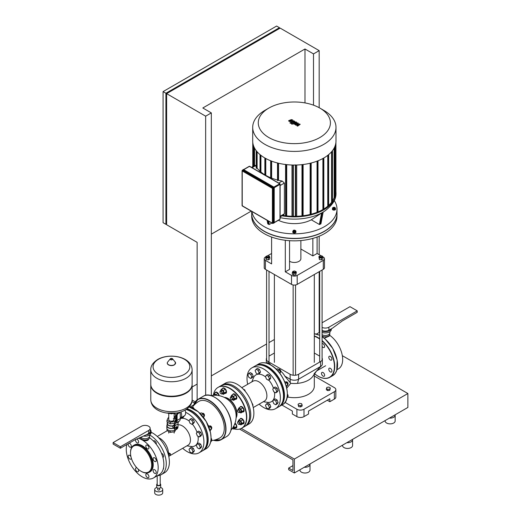 <?xml version="1.0" encoding="UTF-8"?>
<svg xmlns="http://www.w3.org/2000/svg" width="521" height="521" viewBox="0 0 521 521"><rect width="100%" height="100%" fill="white"/><g stroke="black" fill="none" stroke-linecap="round" stroke-linejoin="round"><path stroke-width="0.78" d="M329.298 335.394L329.298 336.078L324.231 338.233M322.089 334.729L322.089 334.729A4.513 2.605 180 0 0 328.477 334.729A4.513 2.605 180 0 0 329.773 333.153L330.053 331.564M322.089 336.045L322.089 336.045A4.513 2.605 180 0 0 327.012 336.605A4.513 2.605 180 0 0 329.8 334.202L329.8 333.023M319.679 329.409A6.018 3.478 180 0 1 319.262 328.139A6.018 3.478 180 0 1 319.679 326.862M319.679 330.718A6.018 3.478 180 0 1 319.262 329.448L319.262 328.139M322.089 322.773L349.975 306.667L357.211 310.848L357.211 312.326L342.31 320.929L332.522 328.139L328.901 330.223A5.119 2.957 180 0 1 322.089 330.444M328.901 330.223L328.901 327.195L357.211 310.848M328.901 327.195A5.119 2.957 180 0 1 322.089 327.416M331.141 328.933A6.018 3.478 180 0 1 322.089 331.082M331.304 328.836L331.304 329.448A6.018 3.478 180 0 1 328.197 332.489A6.018 3.478 180 0 1 322.089 332.391M319.679 332.528A20.573 11.879 -120 0 0 317.836 333.264L316.41 334.085M336.976 369.715L338.409 368.894A20.573 11.879 -120 0 0 341.809 353.29A20.573 11.879 -120 0 0 329.487 335.146M327.794 390.626L329.806 390.314L330.347 387.924L328.875 387.07L326.856 387.383L326.322 389.773L327.794 390.626L327.794 389.395L329.806 389.083L329.806 390.314M329.806 389.083L330.347 387.924M326.322 388.549L327.794 389.395M298.077 404.224L298.618 406.621L300.63 406.934L302.108 406.08L302.108 404.85L301.568 403.684L299.555 403.378L298.077 404.224L298.618 406.621M298.618 405.39L300.63 405.703L300.63 406.934M300.63 405.703L302.108 404.85M205.652 395.367L205.652 116.176L166.622 93.643L166.622 224.74L197.133 242.35L197.133 399.881M211.331 395.608L211.331 112.901L205.652 116.176M211.331 112.901L202.812 107.984L304.987 48.994L313.505 53.904L313.505 105.164M319.178 332.665L319.178 271.702M319.178 254.684L319.178 236.234M319.178 107.704L319.178 50.628L313.505 53.904M304.987 102.911L304.987 48.994M211.331 234.157L251.22 211.129M163.08 91.598L163.08 222.688L165.919 224.33L165.919 93.233L163.08 91.598L276.605 26.05L279.445 27.691L279.445 28.505M165.919 93.233L279.445 27.691M319.178 50.628L280.155 28.101L166.622 93.643M166.622 223.919L165.919 224.33M241.777 387.683L253.043 381.183A11.469 6.623 60 0 1 261.881 384.251A11.469 6.623 60 0 1 266.889 395.797A11.469 6.623 60 0 1 264.512 401.046L253.245 407.552M251.819 381.886L253.466 377.862A15.487 8.942 60 0 1 257.967 374.195M258.286 374.163A15.487 8.942 60 0 1 265.619 376.937M268.777 380.017A15.487 8.942 60 0 1 273.46 388.204M274.45 392.131A15.487 8.942 60 0 1 274.639 394.599A15.487 8.942 60 0 1 267.599 402.342L263.287 401.75M250.803 378.48L251.786 377.08L250.803 374.547L248.836 373.414L247.853 374.807L248.836 377.347L250.803 378.48L252.223 377.66L253.206 376.26L251.786 377.08M253.206 376.26L252.223 373.726L250.803 374.547M252.223 373.726L250.256 372.593L248.836 373.414M287.605 396.663L287.735 396.585A1.609 0.925 -120 0 0 288.067 395.849A1.609 0.925 -120 0 0 287.377 394.247M288.067 395.849L288.067 395.686A1.407 0.814 60 0 0 287.377 394.195M275.713 404.778L276.697 403.378L275.713 400.844L273.746 399.711L272.763 401.105L273.746 403.638L275.713 404.778L277.133 403.957L278.116 402.557L276.697 403.378M278.116 402.557L277.133 400.024L275.713 400.844M277.133 400.024L275.166 398.891L273.746 399.711M287.279 395.83L287.735 397.002L286.869 398.233M287.058 397.399L287.735 397.002M268.419 408.992L269.403 407.591L268.419 405.058L266.452 403.918L265.469 405.318L266.452 407.852L268.419 408.992L269.832 408.171L270.816 406.771L269.403 407.591M270.816 406.771L269.832 404.237L268.419 405.058M269.832 404.237L267.872 403.104L266.452 403.918M280.311 372.111L280.441 372.033A1.609 0.925 -120 0 0 280.773 371.297A1.609 0.925 -120 0 0 279.64 369.33A1.609 0.925 -120 0 0 278.833 369.252L278.572 369.409M280.773 371.297L280.773 371.134A1.407 0.814 60 0 0 279.777 369.415L279.64 369.33M268.419 380.226L269.403 378.826L268.419 376.292L266.452 375.159L265.469 376.553L266.452 379.086L268.419 380.226L269.832 379.405L270.816 378.005L269.403 378.826M270.816 378.005L269.832 375.472L268.419 376.292M269.832 375.472L267.872 374.338L266.452 375.159M276.41 369.409L277.491 368.783L279.458 369.917L280.441 372.45L279.816 373.336M277.797 370.874L279.458 369.917M279.543 372.971L280.441 372.45M259.126 404.153A23.582 13.618 -120 0 0 275.485 408.698A23.582 13.618 -120 0 0 273.844 378.858A23.582 13.618 -120 0 0 251.904 367.852A23.582 13.618 -120 0 0 247.657 384.29M275.485 408.698L278.605 406.894A23.582 13.618 -120 0 0 276.964 377.054A23.582 13.618 -120 0 0 255.023 366.048L251.904 367.852M270.366 364.778A1.609 0.925 -120 0 0 269.318 363.378A1.609 0.925 -120 0 0 268.517 363.3L268.25 363.45M269.39 363.424A1.407 0.814 60 0 1 269.461 363.456A1.407 0.814 60 0 1 270.406 364.804M266.544 363.189L267.175 362.824L269.233 364.199M258.097 374.267L259.08 372.867L258.097 370.333L256.13 369.2L255.147 370.6L256.13 373.134L258.097 374.267L259.517 373.446L260.5 372.046L259.08 372.867M260.5 372.046L259.517 369.513L258.097 370.333M259.517 369.513L257.55 368.38L256.13 369.2M287.605 384.745L287.735 384.674A1.609 0.925 -120 0 0 288.067 383.938A1.609 0.925 -120 0 0 286.934 381.971A1.609 0.925 -120 0 0 286.133 381.893L285.866 382.043M288.067 383.938L288.067 383.775A1.407 0.814 60 0 0 287.078 382.056L286.934 381.971M284.59 381.535L286.752 382.557L287.735 385.091L286.387 386.699M285.332 383.378L286.752 382.557M286.192 385.983L287.735 385.091M275.713 392.86L276.697 391.466L275.713 388.927L273.746 387.793L272.763 389.194L273.746 391.727L275.713 392.86L277.133 392.039L278.116 390.646L276.697 391.466M278.116 390.646L277.133 388.112L275.713 388.927M277.133 388.112L275.166 386.973L273.746 387.793M245.293 426.093A23.582 13.618 -120 0 0 245.873 425.794L248.999 423.99A23.582 13.618 -120 0 0 247.358 394.15A23.582 13.618 -120 0 0 225.417 383.143L222.291 384.947A23.582 13.618 -120 0 0 221.744 385.299M245.873 425.794A23.582 13.618 -120 0 0 244.238 395.953A23.582 13.618 -120 0 0 222.298 384.947M233.981 428.874A23.582 13.618 -120 0 0 241.62 428.249A23.582 13.618 -120 0 0 239.979 398.415A23.582 13.618 -120 0 0 218.038 387.403A23.582 13.618 -120 0 0 213.577 394.13M244.74 426.445C247.976 424.459 249.624 420.831 249.683 415.569C249.618 410.248 247.989 404.771 244.805 399.158C239.862 391.03 234.15 386.204 227.657 384.68L224.505 384.537L221.158 385.605L218.319 387.24A23.582 13.618 -120 0 1 230.113 388.412A23.582 13.618 -120 0 1 246.785 417.288A23.582 13.618 -120 0 1 241.9 428.086L244.74 426.445A23.582 13.618 -120 0 0 243.099 396.611A23.582 13.618 -120 0 0 221.158 385.605A23.582 13.618 60 0 1 232.952 386.771A23.582 13.618 60 0 1 249.624 415.654A23.582 13.618 60 0 1 244.74 426.445L241.62 428.249M171.259 413.843A2.696 1.556 0 0 0 171.643 413.843A2.696 1.556 180 0 1 171.259 413.843M174.887 413.472A2.136 1.231 60 0 1 175.141 416.318A2.136 1.231 60 0 0 175.577 415.341A2.136 1.231 60 0 0 174.887 413.472M180.286 418.174A6.324 3.647 -120 0 0 180.351 418.142L184.323 415.843A6.324 3.647 -120 0 0 185.632 412.951A6.324 3.647 -120 0 0 185.072 410.118M180.351 418.142A6.324 3.647 -120 0 0 181.66 415.244A6.324 3.647 -120 0 0 180.904 411.942M175.284 416.233A6.324 3.647 -120 0 0 176.385 417.275M174.19 428.64L172.731 427.122L173.089 425.716L174.288 424.745M167.137 424.947A4.617 2.664 0 0 0 166.837 425.891A4.617 2.664 0 0 0 173.539 428.269M166.837 425.891L166.837 428.184A4.617 2.664 0 0 0 166.994 428.874A4.617 2.664 0 0 0 170.256 430.763A4.617 2.664 0 0 0 174.717 430.072A4.617 2.664 0 0 0 175.362 429.604M173.356 418.565A2.696 1.556 180 0 1 174.151 419.666A2.696 1.556 180 0 1 172.484 421.105A2.696 1.556 180 0 1 169.54 420.766A2.696 1.556 180 0 1 168.752 419.666L168.752 413.615M173.747 420.486A2.696 1.556 0 0 0 173.356 420.2M172.138 423.586A4.012 2.318 0 0 0 172.835 423.482L170.256 423.879L168.368 422.785A4.012 2.318 0 0 0 168.882 423.085M167.436 422.251L167.436 423.599A4.012 2.318 0 0 0 173.089 425.716M177.765 427.897A0.599 0.345 -60 0 1 176.912 428.392A0.599 0.345 -60 0 1 177.765 427.897L177.765 427.734A0.801 0.462 120 0 0 177.602 427.37A0.801 0.462 120 0 0 176.984 427.585A0.801 0.462 120 0 0 176.632 428.392A0.801 0.462 120 0 0 176.795 428.757A0.801 0.462 120 0 0 177.199 428.718A0.801 0.462 120 0 0 177.277 428.666M176.73 428.705A0.801 0.462 -60 0 1 176.652 428.679A0.801 0.462 -60 0 1 176.489 428.308A0.801 0.462 -60 0 1 176.84 427.5A0.801 0.462 -60 0 1 177.459 427.285A0.801 0.462 -60 0 1 177.524 427.337M177.244 428.692L175.707 428.496L175.707 427.552L176.345 427.917L177.055 427.038L177.765 427.096L177.739 428.073M175.707 427.552L176.417 426.666L177.055 427.038M176.417 426.666L177.765 427.096M176.345 428.861L176.345 427.917M177.094 415.751A2.006 1.159 -60 0 1 178.508 413.296L177.804 412.886A2.006 1.159 120 0 0 176.385 415.341L177.094 415.751L177.094 420.395A6.018 3.478 60 0 1 176.157 422.928L175.753 423.28A6.018 3.478 -120 0 0 174.822 425.813L174.822 428.536A2.26 1.302 -60 0 0 175.29 429.571A2.26 1.302 -60 0 0 177.27 428.672M177.804 412.886L178.866 413.088L178.508 413.296M177.765 427.819A2.26 1.302 -60 0 0 178.013 426.692L178.013 423.97A6.018 3.478 60 0 1 178.944 421.437L179.354 421.085A6.018 3.478 -120 0 0 180.286 418.552L180.286 413.908A2.006 1.159 -60 0 0 179.869 412.99L179.159 412.58A2.006 1.159 120 0 0 178.944 412.502M178.866 413.088A2.006 1.159 -60 0 1 179.869 412.99M175.29 429.571L174.581 429.161A2.26 1.302 120 0 1 174.112 428.125L174.112 425.403A7.027 4.057 60 0 1 175.199 422.446L175.603 422.095A5.015 2.898 -120 0 0 176.385 419.985L176.385 415.341M175.219 422.101A4.012 2.318 0 0 0 175.408 421.697L174.932 422.713M168.368 422.785L166.994 421.99L166.994 420.356L168.185 417.783L168.752 417.692M174.6 423.208L172.835 423.482M174.151 417.959L175.909 418.975L175.408 421.697M170.256 423.879L170.256 422.238L166.994 420.356M175.909 418.975L174.717 421.548L170.256 422.238M174.717 423.013L174.717 421.548M167.436 422.681A4.318 2.494 0 0 0 167.137 423.599L167.137 425.891A4.318 2.494 0 0 0 173.317 428.138M167.137 423.599A4.318 2.494 0 0 0 173.317 425.846M166.994 428.874L166.994 430.515L170.256 432.397L174.717 431.707L175.662 429.675M170.256 430.763L170.256 432.397M174.717 430.072L174.717 431.707M157.257 392.958L156.834 392.71L157.257 392.958A20.072 11.586 0 0 0 185.639 392.958L186.069 392.71A20.671 11.937 0 0 0 192.119 384.27L192.119 369.806A20.671 11.937 180 0 1 186.069 378.246A20.671 11.937 180 0 1 156.834 378.246A20.671 11.937 180 0 1 150.777 369.806L150.777 384.27A20.671 11.937 0 0 0 156.834 392.71L156.834 392.71A20.671 11.937 0 0 0 186.069 392.71M150.784 384.518A20.671 11.937 0 0 0 150.777 384.758A20.671 11.937 0 0 0 156.834 393.199A20.671 11.937 0 0 0 179.361 395.791A20.671 11.937 0 0 0 192.119 384.758A20.671 11.937 0 0 0 192.119 384.518M184.447 374.299A18.378 10.609 180 0 1 158.456 374.299A18.378 10.609 180 0 1 158.456 359.295A18.378 10.609 180 0 1 184.447 359.295A18.378 10.609 180 0 1 184.447 374.299M157.192 475.836L157.192 484.615A1.504 0.866 0 0 0 158.124 485.416A1.504 0.866 0 0 0 159.765 485.233A1.504 0.866 0 0 0 160.201 484.615L160.201 475.126M157.192 483.846A2.006 1.159 0 0 0 156.691 484.615A2.006 1.159 0 0 0 157.928 485.689A2.006 1.159 0 0 0 160.116 485.435A2.006 1.159 0 0 0 160.702 484.615A2.006 1.159 0 0 0 160.201 483.846M156.691 484.615L156.691 487.076A2.006 1.159 0 0 0 157.928 488.144A2.006 1.159 0 0 0 160.116 487.89A2.006 1.159 0 0 0 160.702 487.076L160.702 484.615M157.694 488.079L157.694 489.532A1.003 0.58 0 0 0 158.312 490.066A1.003 0.58 0 0 0 159.406 489.942A1.003 0.58 0 0 0 159.7 489.532L159.7 488.079M156.821 487.48A4.012 2.318 0 0 0 155.857 487.89A4.012 2.318 0 0 0 154.685 489.532A4.012 2.318 0 0 0 157.16 491.674A4.012 2.318 0 0 0 161.536 491.173A4.012 2.318 0 0 0 162.715 489.532A4.012 2.318 0 0 0 160.579 487.48M154.685 489.532L154.685 492.807A4.012 2.318 0 0 0 157.16 494.95A4.012 2.318 0 0 0 161.536 494.449A4.012 2.318 0 0 0 162.715 492.807L162.715 489.532M168.784 456.468L169.247 455.751M169.006 455.888L169.006 456.435M167.801 452.84L169.247 453.101L169.006 453.615L168.081 453.739M169.006 453.615L169.006 454.188L169.247 453.101L170.406 453.765L168.413 454.918M169.006 454.188L168.25 454.305M168.589 452.716L168.42 452.625A12.27 7.086 -120 0 0 158.521 437.647M168.7 456.064L170.406 455.08L170.406 453.765M204.011 416.162L204.141 416.084A1.609 0.925 -120 0 0 204.473 415.348A1.609 0.925 -120 0 0 203.34 413.381A1.609 0.925 -120 0 0 202.539 413.303L202.272 413.459M204.473 415.348L204.473 415.185A1.407 0.814 60 0 0 203.483 413.466L203.34 413.381M200.11 413.459L201.191 412.834L203.157 413.967L204.141 416.5L203.522 417.386M201.503 414.924L203.157 413.967M203.242 417.021L204.141 416.5M191.975 424.355L192.959 422.961L191.975 420.421L190.009 419.288L189.025 420.688L190.009 423.221L191.975 424.355L193.395 423.534L194.379 422.14L192.959 422.961M194.379 422.14L193.395 419.607L191.975 420.421M193.395 419.607L191.428 418.467L190.009 419.288M194.066 408.829A1.609 0.925 -120 0 0 193.024 407.429A1.609 0.925 -120 0 0 192.216 407.344L191.956 407.5M193.096 407.474A1.407 0.814 60 0 1 193.161 407.507A1.407 0.814 60 0 1 194.112 408.855M190.243 407.24L190.875 406.875L192.933 408.249M182.643 417.002L184.063 416.181L183.079 417.582L181.66 418.402L182.584 416.852M180.78 417.894L181.66 418.402M176.183 421.215L175.466 421.977M176.332 420.642L175.733 420.988M176.385 419.405L175.779 417.862L174.88 418.383M175.779 417.862L174.151 416.917M191.975 453.12L192.959 451.72L191.975 449.187L190.009 448.053L189.025 449.454L190.009 451.987L191.975 453.12L193.395 452.3L194.379 450.906L192.959 451.72M194.379 450.906L193.395 448.366L191.975 449.187M193.395 448.366L191.428 447.233L190.009 448.053M211.305 440.714L211.441 440.636A1.609 0.925 -120 0 0 211.773 439.9A1.609 0.925 -120 0 0 211.077 438.291M211.773 439.9L211.773 439.737A1.407 0.814 60 0 0 211.077 438.246M210.985 439.88L211.441 441.053L210.575 442.283M210.758 441.443L211.441 441.053M199.276 448.907L200.259 447.513L199.276 444.973L197.309 443.84L196.326 445.24L197.309 447.773L199.276 448.907L200.689 448.086L201.673 446.692L200.259 447.513M201.673 446.692L200.689 444.159L199.276 444.973M200.689 444.159L198.729 443.019L197.309 443.84M211.305 428.796L211.441 428.724A1.609 0.925 -120 0 0 211.773 427.988A1.609 0.925 -120 0 0 210.634 426.022A1.609 0.925 -120 0 0 209.833 425.944L209.572 426.093M211.773 427.988L211.773 427.826A1.407 0.814 60 0 0 210.777 426.1L210.634 426.022M208.289 425.585L210.458 426.608L211.441 429.141L210.093 430.75M209.032 427.428L210.458 426.608M209.891 430.033L211.441 429.141M199.276 436.995L200.259 435.595L199.276 433.062L197.309 431.929L196.326 433.322L197.309 435.856L199.276 436.995L200.689 436.175L201.673 434.774L200.259 435.595M201.673 434.774L200.689 432.241L199.276 433.062M200.689 432.241L198.729 431.108L197.309 431.929M232.679 394.651A3.009 1.739 60 0 1 233.2 393.98A3.009 1.739 60 0 1 235.518 394.788A3.009 1.739 60 0 1 236.834 397.816A3.009 1.739 60 0 1 236.208 399.197A3.009 1.739 60 0 1 235.368 399.307M231.363 399.737A1.609 0.925 -120 0 0 231.441 399.783A1.609 0.925 -120 0 0 232.242 399.861A1.609 0.925 -120 0 0 232.574 399.125A1.609 0.925 -120 0 0 231.871 397.51A1.609 0.925 -120 0 0 230.634 397.08A1.609 0.925 -120 0 0 230.302 397.816L230.302 397.979A1.407 0.814 60 0 1 231.298 397.406A1.407 0.814 60 0 1 232.288 399.125A1.407 0.814 60 0 1 231.298 399.698A1.407 0.814 60 0 1 230.302 397.979M232.242 399.861L233.408 399.19A1.609 0.925 -120 0 0 233.74 398.454A1.609 0.925 -120 0 0 233.037 396.839A1.609 0.925 -120 0 0 231.799 396.409L230.634 397.08M230.77 397.002L231.617 395.263L233.584 396.403L234.567 398.936L233.584 400.336L232.503 399.711M233.584 396.403L235.687 395.192L233.721 394.052L231.617 395.263M235.687 395.192L236.671 397.725L234.567 398.936M236.671 397.725L235.687 399.119L233.584 400.336M245.365 391.486L244.766 389.942L243.157 389.011M244.29 390.222L244.766 389.942M222.363 388.699A3.009 1.739 60 0 1 222.877 388.021A3.009 1.739 60 0 1 225.196 388.829A3.009 1.739 60 0 1 226.511 391.857A3.009 1.739 60 0 1 225.886 393.238A3.009 1.739 60 0 1 225.046 393.348M221.047 393.778A1.609 0.925 -120 0 0 221.119 393.824A1.609 0.925 -120 0 0 221.92 393.902A1.609 0.925 -120 0 0 222.259 393.173A1.609 0.925 -120 0 0 221.555 391.551A1.609 0.925 -120 0 0 220.318 391.121A1.609 0.925 -120 0 0 219.986 391.857L219.986 392.02A1.407 0.814 60 0 1 220.976 391.447A1.407 0.814 60 0 1 221.972 393.173A1.407 0.814 60 0 1 220.976 393.746A1.407 0.814 60 0 1 219.986 392.02M221.92 393.902L223.086 393.231A1.609 0.925 -120 0 0 223.418 392.495A1.609 0.925 -120 0 0 222.721 390.88A1.609 0.925 -120 0 0 221.484 390.45L220.318 391.121M220.448 391.05L221.301 389.311L223.268 390.444L224.251 392.977L223.268 394.377L222.187 393.752M223.268 390.444L225.365 389.233L223.398 388.093L221.301 389.311M225.365 389.233L226.348 391.766L224.251 392.977M226.348 391.766L225.365 393.166L223.268 394.377M213.63 395.322A1.609 0.925 -120 0 0 213.024 395.335A1.609 0.925 -120 0 0 212.952 395.38M215.583 395.283A1.609 0.925 -120 0 0 214.183 394.664L213.024 395.335M213.154 395.263L214.007 393.524L215.974 394.657L216.222 395.309M215.974 394.657L218.071 393.446L216.104 392.306L214.007 393.524M218.071 393.446L218.918 395.628M215.062 392.906A3.009 1.739 60 0 1 215.583 392.235A3.009 1.739 60 0 1 217.752 392.886A3.009 1.739 60 0 1 219.191 395.68M235.03 423.111A3.009 1.739 60 0 1 236.834 426.582A3.009 1.739 60 0 1 236.208 427.956A3.009 1.739 60 0 1 235.368 428.073M232.171 428.659A1.609 0.925 -120 0 0 232.242 428.627A1.609 0.925 -120 0 0 232.555 428.106M232.242 428.627L233.408 427.956A1.609 0.925 -120 0 0 233.74 427.22A1.609 0.925 -120 0 0 233.571 426.438M234.893 423.495L235.687 423.951L234.424 424.68M233.864 425.878L234.567 427.702L233.584 429.096L232.503 428.477M235.687 423.951L236.671 426.484L234.567 427.702M236.671 426.484L235.687 427.884L233.584 429.096M239.979 419.203A3.009 1.739 60 0 1 240.494 418.532A3.009 1.739 60 0 1 242.812 419.34A3.009 1.739 60 0 1 244.128 422.368A3.009 1.739 60 0 1 243.502 423.749A3.009 1.739 60 0 1 242.662 423.86M238.664 424.289A1.609 0.925 -120 0 0 238.735 424.335A1.609 0.925 -120 0 0 239.536 424.413A1.609 0.925 -120 0 0 239.868 423.677A1.609 0.925 -120 0 0 239.172 422.062A1.609 0.925 -120 0 0 237.934 421.632A1.609 0.925 -120 0 0 237.602 422.368L237.602 422.531A1.407 0.814 60 0 1 238.592 421.958A1.407 0.814 60 0 1 239.588 423.677A1.407 0.814 60 0 1 238.592 424.25A1.407 0.814 60 0 1 237.602 422.531M239.536 424.413L240.702 423.742A1.609 0.925 -120 0 0 241.034 423.006A1.609 0.925 -120 0 0 240.331 421.391A1.609 0.925 -120 0 0 239.093 420.961L237.934 421.632M238.064 421.554L238.918 419.815L240.884 420.955L241.868 423.488L240.884 424.889L239.803 424.263M240.884 420.955L242.981 419.744L241.015 418.604L238.918 419.815M242.981 419.744L243.965 422.277L241.868 423.488M243.965 422.277L242.981 423.671L240.884 424.889M239.979 407.292A3.009 1.739 60 0 1 240.494 406.614A3.009 1.739 60 0 1 242.812 407.422A3.009 1.739 60 0 1 244.128 410.457A3.009 1.739 60 0 1 243.502 411.831A3.009 1.739 60 0 1 242.662 411.942M238.664 412.378A1.609 0.925 -120 0 0 238.735 412.417A1.609 0.925 -120 0 0 239.536 412.502A1.609 0.925 -120 0 0 239.868 411.766A1.609 0.925 -120 0 0 239.172 410.151A1.609 0.925 -120 0 0 237.934 409.721A1.609 0.925 -120 0 0 237.602 410.457L237.602 410.62A1.407 0.814 60 0 1 238.592 410.047A1.407 0.814 60 0 1 239.588 411.766A1.407 0.814 60 0 1 238.592 412.339A1.407 0.814 60 0 1 237.602 410.62M239.536 412.502L240.702 411.831A1.609 0.925 -120 0 0 241.034 411.095A1.609 0.925 -120 0 0 240.331 409.48A1.609 0.925 -120 0 0 239.093 409.044L237.934 409.721M238.064 409.643L238.918 407.904L240.884 409.037L241.868 411.57L240.884 412.971L239.803 412.345M240.884 409.037L242.981 407.826L241.015 406.693L238.918 407.904M242.981 407.826L243.965 410.359L241.868 411.57M243.965 410.359L242.981 411.759L240.884 412.971M252.744 405.546L253.05 405.117L251.682 402.362M252.678 405.325L253.05 405.117M180.286 418.63A15.487 8.942 60 0 1 181.529 418.324M181.842 418.291A15.487 8.942 60 0 1 189.175 421.072M192.34 424.146A15.487 8.942 60 0 1 197.023 432.332M198.013 436.266A15.487 8.942 60 0 1 198.201 438.728A15.487 8.942 60 0 1 191.161 446.471L186.85 445.885M178.013 424.823A11.469 6.623 60 0 1 186.257 429.311A11.469 6.623 60 0 1 190.445 439.926A11.469 6.623 60 0 1 188.074 445.175L169.162 456.096M182.689 448.288A23.582 13.618 -120 0 0 199.042 452.827A23.582 13.618 -120 0 0 197.407 422.993A23.582 13.618 -120 0 0 185.6 412.293M199.042 452.827L202.168 451.023A23.582 13.618 -120 0 0 200.526 421.189A23.582 13.618 -120 0 0 186.069 409.519M149.787 435.009A23.582 13.618 60 0 1 165.04 455.797A23.582 13.618 60 0 1 161.386 474.572A23.582 13.618 60 0 1 159.745 475.282A23.582 13.618 60 0 1 157.485 475.666M153.428 441.033A2.208 1.276 60 0 1 153.649 440.831A2.208 1.276 60 0 1 153.806 440.766A2.208 1.276 60 0 1 155.681 441.828A2.208 1.276 60 0 1 156.222 444.211M161.517 453.381A2.208 1.276 60 0 1 162.252 453.713A2.208 1.276 60 0 1 163.529 455.654A2.208 1.276 60 0 1 163.158 457.295A2.208 1.276 60 0 1 162.871 457.392M163.561 467.715A2.208 1.276 60 0 1 163.21 469.174M151.077 432.235A23.582 13.618 60 0 1 167.788 452.814A23.582 13.618 60 0 1 164.506 472.768L161.386 474.572M130.511 452.469L130.511 452.957L130.511 452.469A15.552 8.981 60 0 1 133.728 445.351L134.438 444.941A15.552 8.981 60 0 1 146.427 449.109A15.552 8.981 60 0 1 153.213 464.758A15.552 8.981 60 0 1 149.996 471.876L149.286 472.287A15.552 8.981 60 0 1 141.51 471.518L141.08 471.271A14.953 8.636 60 0 1 130.511 452.957A14.953 8.636 60 0 1 141.08 446.855A14.953 8.636 60 0 1 151.657 465.168A14.953 8.636 60 0 1 141.08 471.271M133.728 445.351A15.552 8.981 60 0 1 145.717 449.512A15.552 8.981 60 0 1 152.503 465.168A15.552 8.981 60 0 1 149.286 472.287M149.065 438.636L147.892 440.265L145.828 440.812L142.819 440.271L141.054 438.643M149.573 436.123A4.513 2.605 180 0 1 149.547 436.383A4.513 2.605 180 0 1 148.251 437.966A4.513 2.605 180 0 1 141.862 437.966A4.513 2.605 180 0 1 140.983 437.249M149.573 436.253L149.573 437.432A4.513 2.605 180 0 1 146.785 439.841A4.513 2.605 180 0 1 141.862 439.275A4.513 2.605 180 0 1 140.54 437.438M150.172 429.538A6.018 3.478 180 0 1 151.077 431.368A6.018 3.478 180 0 1 146.434 434.755L135.265 439.646L120.364 448.249L120.364 446.777L148.674 430.431A5.119 2.957 180 0 0 150.172 428.34A5.119 2.957 180 0 0 147.013 425.611A5.119 2.957 180 0 0 141.438 426.25L113.122 442.596L113.122 444.068L120.364 448.249M151.077 431.368L151.077 432.684A6.018 3.478 180 0 1 143.789 436.077M148.934 447.904A2.208 1.276 60 0 1 148.478 448.92A2.208 1.276 60 0 1 146.779 448.327A2.208 1.276 60 0 1 145.815 446.106A2.208 1.276 60 0 1 146.271 445.09A2.208 1.276 60 0 1 147.971 445.683A2.208 1.276 60 0 1 148.934 447.904M155.779 461.554L155.779 461.554A2.208 1.276 60 0 1 153.571 460.277A2.208 1.276 60 0 1 153.571 457.731L153.571 457.731A2.208 1.276 60 0 1 155.779 459.008A2.208 1.276 60 0 1 155.779 461.554M154.672 473.361A2.208 1.276 60 0 1 153.233 471.414A2.208 1.276 60 0 1 153.571 469.642A2.208 1.276 60 0 1 154.672 469.753A2.208 1.276 60 0 1 156.111 471.7A2.208 1.276 60 0 1 155.779 473.472A2.208 1.276 60 0 1 154.672 473.361M146.271 476.409A2.208 1.276 60 0 1 146.271 473.856A2.208 1.276 60 0 1 148.478 475.132A2.208 1.276 60 0 1 148.478 477.679A2.208 1.276 60 0 1 146.271 476.409M138.072 469.03A2.208 1.276 60 0 1 138.619 470.71A2.208 1.276 60 0 1 138.163 471.726A2.208 1.276 60 0 1 136.463 471.134A2.208 1.276 60 0 1 135.499 468.913A2.208 1.276 60 0 1 135.955 467.904A2.208 1.276 60 0 1 137.016 467.988M131.325 458.122A2.208 1.276 60 0 1 130.862 459.086A2.208 1.276 60 0 1 128.654 457.809A2.208 1.276 60 0 1 128.654 455.263L128.654 455.263A2.208 1.276 60 0 1 130.947 456.683M129.026 443.247A2.208 1.276 60 0 1 129.762 443.456A2.208 1.276 60 0 1 131.201 445.403A2.208 1.276 60 0 1 130.862 447.174A2.208 1.276 60 0 1 129.762 447.064A2.208 1.276 60 0 1 128.381 443.618M136.639 439.073A2.208 1.276 60 0 1 138.163 440.408A2.208 1.276 60 0 1 138.163 442.961A2.208 1.276 60 0 1 135.955 441.684A2.208 1.276 60 0 1 135.629 439.49M150.172 428.34L150.172 431.368A5.119 2.957 180 0 1 148.674 433.459L146.434 434.755M120.364 446.777L113.122 442.596M149.54 437.744A22.579 13.038 60 0 1 162.936 457.653A22.579 13.038 60 0 1 159.185 474.683L153.506 477.959A22.579 13.038 60 0 1 134.125 469.629A22.579 13.038 60 0 1 126.864 444.498M138.443 438.317A22.579 13.038 60 0 1 142.213 439.971A22.579 13.038 60 0 1 156.964 459.867A22.579 13.038 60 0 1 153.506 477.959M192.288 407.311A21.074 21.074 0 0 1 198.853 401.378A21.074 12.165 60 0 1 215.095 407.018A21.074 12.165 60 0 1 224.29 428.229A21.074 12.165 60 0 1 219.927 437.874A21.074 21.074 0 0 1 211.506 440.59M273.518 222.929L273.877 222.727L273.877 187.905L273.518 187.286L243.366 169.879L243.007 170.08M330.36 368.321A2.208 1.276 60 0 1 331.799 370.268A2.208 1.276 60 0 1 331.46 372.04A2.208 1.276 60 0 1 330.36 371.929A2.208 1.276 60 0 1 328.914 369.982A2.208 1.276 60 0 1 329.252 368.21A2.208 1.276 60 0 1 330.36 368.321M329.252 356.299L329.252 356.299A2.208 1.276 60 0 1 331.46 357.575A2.208 1.276 60 0 1 331.46 360.122L331.46 360.122A2.208 1.276 60 0 1 329.252 358.845A2.208 1.276 60 0 1 329.252 356.299M322.089 343.6A2.208 1.276 60 0 1 323.736 344.342A2.208 1.276 60 0 1 324.622 346.472A2.208 1.276 60 0 1 324.166 347.487A2.208 1.276 60 0 1 322.089 346.419M324.166 373.7A2.208 1.276 60 0 1 324.166 376.247A2.208 1.276 60 0 1 321.958 374.977A2.208 1.276 60 0 1 321.958 372.424A2.208 1.276 60 0 1 324.166 373.7M289.761 120.774L291.421 120.931L291.916 120.26L290.425 120.351L289.943 121.028M293.147 120.638L292.685 119.96L291.369 119.609L288.699 120.644L289.175 121.328L290.484 121.673L293.16 120.872M288.699 120.644L288.693 121.067M290.601 123.327L294.313 121.888L294.456 121.022L293.323 121.067L293.544 121.491L289.884 122.917L290.601 123.327M294.801 121.764L294.456 121.022M292.613 123.555L291.747 123.555L291.747 124.063L292.613 124.063L292.613 123.555L292.613 124.063M291.747 123.555L291.747 124.063M299.555 123.965L296.801 124.454L298.351 123.269L297.725 122.91L294.424 123.62L294.254 123.223L296.657 122.285L295.941 121.875L293.486 122.832L293.349 123.698L294.3 124.245L296.794 123.64L295.264 124.806L295.824 125.125L298.526 124.636L296.872 125.73L297.608 126.16L300.181 124.324L299.555 123.965M292.997 123.62L293.349 123.698M334.261 200.539A42.65 24.624 180 0 1 336.996 209.208A42.65 24.624 180 0 1 324.505 226.622A42.65 24.624 180 0 1 279.888 232.373A42.65 24.624 180 0 1 251.884 211.506M336.996 209.208L336.996 213.76A42.65 24.624 180 0 1 324.505 231.168A42.65 24.624 180 0 1 278.025 236.508A42.65 24.624 180 0 1 251.702 213.76L251.702 211.402M282.056 215.811A41.641 24.044 0 0 0 323.795 209.839A41.641 24.044 0 0 0 335.993 192.842A41.641 24.044 0 0 0 335.921 191.454M320.858 223.711L319.38 224.486L311.291 219.81A24.988 14.425 180 0 1 278.37 220.298M311.291 219.81L321.574 213.024L319.38 224.486M321.496 213.109L322.265 212.607M319.953 224.486L322.225 212.627L323.176 212.086L320.806 223.997M295.798 231.441A1.609 0.925 180 0 1 295.954 231.832A1.609 0.925 180 0 1 294.958 232.692A1.609 0.925 180 0 1 293.212 232.49A1.609 0.925 180 0 1 292.743 231.832A1.609 0.925 180 0 1 292.893 231.441M295.935 231.962A1.609 0.925 180 0 1 295.954 232.092A1.609 0.925 180 0 1 294.958 232.952A1.609 0.925 180 0 1 293.212 232.75A1.609 0.925 180 0 1 292.743 232.092A1.609 0.925 180 0 1 292.756 231.962M293.857 230.269A0.801 0.462 0 0 0 293.779 230.308A0.801 0.462 0 0 0 293.544 230.634A0.801 0.462 0 0 0 293.779 230.966A0.801 0.462 0 0 0 294.652 231.064A0.801 0.462 0 0 0 295.147 230.634A0.801 0.462 0 0 0 294.912 230.308L294.769 230.223A0.599 0.345 180 0 1 293.922 230.718A0.599 0.345 180 0 1 294.769 230.223L294.912 230.308M295.094 230.803A0.801 0.462 180 0 1 295.147 230.966A0.801 0.462 180 0 1 294.652 231.389A0.801 0.462 180 0 1 293.779 231.291A0.801 0.462 180 0 1 293.544 230.966A0.801 0.462 180 0 1 293.597 230.803M335.439 208.556A1.609 0.925 180 0 1 335.589 208.947A1.609 0.925 180 0 1 335.12 209.605A1.609 0.925 180 0 1 333.368 209.807A1.609 0.925 180 0 1 332.378 208.947A1.609 0.925 180 0 1 332.528 208.556M335.57 209.077A1.609 0.925 180 0 1 335.589 209.208A1.609 0.925 180 0 1 335.12 209.865A1.609 0.925 180 0 1 333.368 210.067A1.609 0.925 180 0 1 332.378 209.208A1.609 0.925 180 0 1 332.391 209.077M333.414 207.423L333.414 207.423A0.801 0.462 0 0 0 333.18 207.749A0.801 0.462 0 0 0 333.674 208.179A0.801 0.462 0 0 0 334.554 208.081A0.801 0.462 0 0 0 334.788 207.749A0.801 0.462 0 0 0 334.554 207.423A0.801 0.462 0 0 0 334.469 207.384M334.736 207.918A0.801 0.462 180 0 1 334.788 208.081A0.801 0.462 180 0 1 334.554 208.407A0.801 0.462 180 0 1 333.674 208.511A0.801 0.462 180 0 1 333.18 208.081A0.801 0.462 180 0 1 333.232 207.918M334.41 207.833A0.599 0.345 180 0 1 333.557 207.345L333.557 207.345A0.599 0.345 180 0 1 334.41 207.833M264.902 110.361L268.836 108.081L264.896 110.361A41.641 24.044 0 0 0 264.896 110.361A41.641 24.044 0 0 0 252.705 127.358A41.641 24.044 0 0 0 278.409 149.573A41.641 24.044 0 0 0 323.795 144.363A41.641 24.044 0 0 0 335.993 127.358A41.641 24.044 0 0 0 323.795 110.361L319.855 108.088A36.073 20.827 180 0 1 319.855 137.537A36.073 20.827 180 0 1 268.836 137.537A36.073 20.827 180 0 1 268.836 108.088A36.073 20.827 180 0 1 319.855 108.088M335.993 127.358L335.993 141.002A41.641 24.044 180 0 1 323.795 158A41.641 24.044 180 0 1 278.409 163.216A41.641 24.044 180 0 1 252.705 141.002L252.705 127.358M336.996 213.838A42.65 24.624 180 0 1 336.996 213.923L336.996 216.215A42.65 24.624 180 0 1 324.505 233.623A42.65 24.624 180 0 1 278.025 238.963A42.65 24.624 180 0 1 251.702 216.215L251.702 213.923A42.65 24.624 180 0 1 251.702 213.838M336.996 213.923A42.65 24.624 180 0 1 324.505 231.331A42.65 24.624 180 0 1 278.025 236.671A42.65 24.624 180 0 1 251.702 213.923M251.506 167.365L255.114 165.281L255.57 165.698A40.638 23.465 0 0 0 256.221 166.805M277.582 163.008L277.511 180.54L278.546 180.292A40.638 23.465 0 0 0 282.18 181.061L284.388 183.06L284.388 213.786L283.73 214.847L280.122 216.925M270.744 160.813L270.673 178.345L271.636 178.136A40.638 23.465 0 0 0 277.511 180.032M265.58 175.486L265.788 175.369A40.638 23.465 0 0 0 270.673 177.746M260.103 154.685L260.031 172.197L260.93 172.028A40.638 23.465 0 0 0 264.863 174.822M256.299 150.771L256.221 168.25L257.113 168.081A40.638 23.465 0 0 0 260.031 171.24M278.546 180.292L278.546 163.249M271.636 178.136L271.636 161.158M265.788 175.369L265.788 158.501M254.548 165.613L254.548 148.075M260.93 172.028L260.93 155.349M257.113 168.081L257.113 151.774M334.143 148.075L334.143 197.589A40.638 23.465 180 0 1 332.47 200.969M331.577 151.774L331.577 202.252A40.638 23.465 180 0 1 328.666 205.411M327.761 155.349L327.761 206.192A40.638 23.465 180 0 1 323.828 208.986M322.903 158.501L322.903 209.533A40.638 23.465 180 0 1 318.018 211.91M317.055 161.158L317.055 212.301A40.638 23.465 180 0 1 311.18 214.196M310.145 163.249L310.145 214.457A40.638 23.465 180 0 1 303.124 215.753M301.978 164.636L301.978 215.883A40.638 23.465 180 0 1 296.703 216.267L296.703 165.007M295.342 216.3A40.638 23.465 180 0 1 293.349 216.3M291.988 165.007L291.988 216.267A40.638 23.465 180 0 1 286.713 215.883L286.713 164.636M285.573 215.753A40.638 23.465 180 0 1 282.864 215.349M296.703 216.267L295.342 216.697L295.42 165.033M286.713 215.883L285.573 216.195L285.645 164.512M323.756 158.019L323.828 209.716L322.903 209.533M317.947 160.813L318.018 212.509L317.055 212.301M311.109 163.008L311.18 214.704L310.145 214.457M303.046 164.512L303.124 216.195L301.978 215.883M335.921 192.119L335.921 142.383L335.921 193.565L335.049 194.125M334.977 146.271L335.049 197.759L334.143 197.589M332.391 150.771L332.47 202.415L331.577 202.252M328.588 154.685L328.666 206.362L327.761 206.192M293.271 165.033L293.349 216.697L291.988 216.267M334.462 207.378L335.049 207.462L335.439 209.175L334.371 209.787L334.371 208.921L332.919 208.693L332.528 207.853L333.759 207.267M334.371 209.787L332.919 209.566L332.919 208.693M332.919 209.566L332.528 207.853M335.439 208.302L334.371 208.921M294.567 230.152L295.798 230.738L295.798 231.604L295.414 232.444L293.955 232.672L292.893 232.06L293.284 230.347L293.864 230.256M295.798 230.738L295.414 231.578L293.955 231.806L292.893 231.187M295.414 232.444L295.414 231.578M293.955 232.672L293.955 231.806M271.832 223.027L269.311 224.486L267.833 223.711M300.871 240.546L300.871 258.696A6.526 3.764 180 0 1 298.956 261.36A6.526 3.764 180 0 1 289.546 261.249M320.929 255.694L317.1 253.48L317.1 237.042M322.636 256.677L323.294 257.061A4.012 2.318 180 0 1 324.472 258.696A4.012 2.318 180 0 1 323.294 260.337L297.185 275.414A4.012 2.318 180 0 1 291.506 275.414L285.306 271.832L285.306 240.279M317.1 253.48L312.861 255.928L312.861 238.397M289.546 240.682L289.546 269.39L285.306 271.832M291.506 275.414L291.506 284.401L265.397 269.324L265.397 260.337L271.597 263.913L271.597 237.042M323.294 260.337L323.294 269.324A4.012 2.318 0 0 0 324.472 267.683L324.472 258.696M312.861 255.928L300.871 249.005M265.397 260.337A4.012 2.318 180 0 1 264.219 258.696A4.012 2.318 180 0 1 265.397 257.061L265.795 256.827M267.761 255.694L271.597 253.48M264.219 258.696L264.219 267.683A4.012 2.318 0 0 0 265.397 269.324M291.506 284.401A4.012 2.318 0 0 0 297.185 284.401L297.185 275.414M323.294 269.324L297.185 284.401M267.032 255.902A1.205 0.697 0 0 0 266.954 255.948A1.205 0.697 0 0 0 266.602 256.436A1.205 0.697 0 0 0 266.954 256.931A1.205 0.697 0 0 0 268.269 257.081A1.205 0.697 0 0 0 269.012 256.436A1.205 0.697 0 0 0 268.66 255.948L268.517 255.863A1.003 0.58 180 0 1 268.517 256.684A1.003 0.58 180 0 1 267.097 256.684A1.003 0.58 180 0 1 267.097 255.863A1.003 0.58 180 0 1 268.517 255.863L268.66 255.948M269.012 256.436L269.012 256.931A1.205 0.697 180 0 1 268.269 257.569A1.205 0.697 180 0 1 266.954 257.42A1.205 0.697 180 0 1 266.602 256.931L266.602 256.436M268.732 255.993L269.285 256.078L269.826 257.237L269.826 259.009L268.348 259.862L266.335 259.549L265.795 258.383L265.795 256.619L267.306 255.772M269.826 257.237L268.348 258.09L266.335 257.778L265.795 256.619M268.348 259.862L268.348 258.09M266.335 259.549L266.335 257.778M320.109 255.902A1.205 0.697 0 0 0 320.031 255.948A1.205 0.697 0 0 0 319.679 256.436A1.205 0.697 0 0 0 320.031 256.931A1.205 0.697 0 0 0 321.346 257.081A1.205 0.697 0 0 0 322.089 256.436A1.205 0.697 0 0 0 321.737 255.948L321.594 255.863A1.003 0.58 180 0 1 321.594 256.684A1.003 0.58 180 0 1 320.174 256.684A1.003 0.58 180 0 1 320.174 255.863A1.003 0.58 180 0 1 321.594 255.863L321.737 255.948M322.089 256.436L322.089 256.931A1.205 0.697 180 0 1 321.346 257.569A1.205 0.697 180 0 1 320.031 257.42A1.205 0.697 180 0 1 319.679 256.931L319.679 256.436M321.809 255.993L322.356 256.078L322.896 257.237L322.896 259.009L321.424 259.862L319.406 259.549L318.872 256.619L320.382 255.772M321.424 259.862L321.424 258.09L319.406 257.778L318.872 256.619M319.406 259.549L319.406 257.778M322.896 257.237L321.424 258.09M293.492 271.265L293.492 271.265A1.205 0.697 0 0 0 293.141 271.76A1.205 0.697 0 0 0 293.883 272.398A1.205 0.697 0 0 0 295.199 272.249A1.205 0.697 0 0 0 295.55 271.76A1.205 0.697 0 0 0 295.199 271.265A1.205 0.697 0 0 0 295.12 271.226M295.55 271.76L295.55 272.249A1.205 0.697 180 0 1 295.199 272.743A1.205 0.697 180 0 1 293.883 272.893A1.205 0.697 180 0 1 293.141 272.249L293.141 271.76M293.636 271.187A1.003 0.58 180 0 1 295.055 271.187A1.003 0.58 180 0 1 295.055 272.001A1.003 0.58 180 0 1 293.636 272.001A1.003 0.58 180 0 1 293.636 271.187L293.636 271.187M294.847 271.089L296.358 271.936L295.824 274.873L293.805 275.179L292.333 274.333L292.333 272.561L292.874 271.395L293.421 271.311M296.358 271.936L295.824 273.102L293.805 273.414L292.333 272.561M295.824 274.873L295.824 273.102M293.805 275.179L293.805 273.414M310.555 276.684A20.97 12.107 180 0 1 309.174 277.556A20.97 12.107 180 0 1 307.657 278.357M281.034 278.357A20.97 12.107 180 0 1 279.517 277.556L279.803 277.726A20.573 11.879 0 0 0 279.803 277.726A20.573 11.879 0 0 0 281.307 278.507M279.797 277.726L279.517 277.556A20.97 12.107 180 0 1 278.136 276.684M307.383 278.507A20.573 11.879 0 0 0 308.894 277.726A20.573 11.879 0 0 0 309.031 277.641M314.059 373.831L316.722 370.835L313.277 375.654A19.967 11.527 180 0 1 313.277 375.654A19.967 11.527 180 0 1 308.465 380.135A19.967 11.527 180 0 1 297.543 383.365A19.967 11.527 180 0 1 290.744 383.319L286.752 388.204M287.722 397.022A19.967 11.527 0 0 0 308.465 394.299A19.967 11.527 0 0 0 314.313 386.146L314.313 373.98M290.744 383.319L284.883 376.175L290.086 379.177A6.018 3.478 0 0 0 298.605 379.177L320.597 366.478A6.018 3.478 0 0 0 321.574 365.742A6.018 3.478 0 0 0 322.362 364.023L322.362 359.106A6.018 3.478 180 0 1 320.597 361.567L298.605 374.267A6.018 3.478 180 0 1 290.086 374.267L268.094 361.567A6.018 3.478 180 0 1 266.329 359.106A6.018 3.478 180 0 1 266.602 358.07M314.313 353.023L319.679 356.117M284.883 376.175A11.469 6.623 -120 0 0 280.773 371.193M276.925 369.109A11.469 6.623 -120 0 0 275.922 368.933M269.012 356.117L274.378 353.023M322.089 358.07A6.018 3.478 180 0 1 322.362 359.106M334.365 399.093A5.015 2.898 -0 0 0 335.837 397.041L335.837 389.669A5.015 2.898 180 0 1 334.365 391.714L334.365 399.093L329.826 401.711L327.266 400.239M314.313 376.045L334.365 387.617A5.015 2.898 180 0 1 335.837 389.669M281.881 405.006L292.359 411.049L292.359 414L296.898 416.624A5.015 2.898 0 0 0 303.997 416.624L303.997 409.252L334.365 391.714M303.997 416.624L308.536 414L308.536 411.049L329.826 398.76L329.826 401.711M284.994 402.375L296.898 409.252L296.898 416.624M303.997 409.252A5.015 2.898 180 0 1 296.898 409.252M304.277 467.259A5.015 2.898 0 0 0 310.008 464.393A5.015 2.898 0 0 0 309.956 463.983M299.972 469.747L299.972 470.124A5.015 2.898 0 0 0 301.444 472.176A5.015 2.898 0 0 0 306.908 472.801A5.015 2.898 0 0 0 310.008 470.124L310.008 464.393M346.856 442.681A5.015 2.898 0 0 0 352.58 439.809A5.015 2.898 0 0 0 352.528 439.398M342.544 445.168L342.544 445.546A5.015 2.898 0 0 0 344.016 447.591A5.015 2.898 0 0 0 349.48 448.223A5.015 2.898 0 0 0 352.58 445.546L352.58 439.809M389.428 418.096A5.015 2.898 0 0 0 395.152 415.23A5.015 2.898 0 0 0 395.1 414.82M385.117 420.584L385.117 420.968A5.015 2.898 0 0 0 386.589 423.013A5.015 2.898 0 0 0 392.059 423.645A5.015 2.898 0 0 0 395.152 420.968L395.152 415.23M192.119 400.043L195.238 401.847M241.288 428.431L294.345 459.066L294.345 472.99L288.667 469.714L288.667 468.079L292.926 470.535L292.926 459.887L239.569 429.076M294.345 472.99L407.878 407.448L407.878 393.518L294.345 459.066M407.878 393.518L342.33 355.674M274.378 339.503L269.012 342.597M266.602 343.99L211.331 375.901M197.133 384.094L192.119 386.992M194.509 403.059L191.943 401.58M292.926 465.618L288.667 468.079M193.76 404.889L189.865 407.142M180.286 418.552L177.094 420.395M178.013 423.97L174.822 425.813M178.944 421.437L175.753 423.28M179.354 421.085L176.157 422.928M174.112 428.125L174.822 428.536M168.524 364.713A4.135 2.39 180 0 1 167.703 362.01C166.876 363.039 167.156 364.023 168.55 364.947C173.343 366.204 175.557 365.228 175.199 362.01A4.135 2.39 180 0 1 173.825 364.98A4.135 2.39 180 0 1 168.524 364.713M172.353 358.611A1.276 0.736 180 0 1 172.607 358.819A1.276 0.736 180 0 1 172.184 359.737A1.276 0.736 180 0 1 170.549 359.653A1.276 0.736 180 0 1 170.295 358.819A1.276 0.736 180 0 1 172.288 358.578M170.699 359.47A1.062 0.612 180 0 1 170.699 358.598A1.062 0.612 180 0 1 172.204 358.598A1.062 0.612 180 0 1 172.204 359.47A1.062 0.612 180 0 1 170.699 359.47M175.134 364.114A3.921 2.266 180 0 1 168.68 364.934M150.777 399.718A20.671 11.937 0 0 0 156.834 408.158A20.671 11.937 0 0 0 186.069 408.158A20.671 11.937 0 0 0 192.119 399.718C192.295 403.462 189.996 406.901 185.215 410.04C173.604 416.872 151.24 413.094 150.777 399.718L150.777 384.758M175.043 413.192A9.632 5.562 180 0 1 167.86 413.192M148.674 433.459L148.674 430.431M224.251 397.386A12.471 7.203 60 0 1 228.198 398.585A12.471 7.203 60 0 1 237.016 413.863A12.471 7.203 60 0 1 236.085 417.875M224.61 397.562A12.471 7.203 60 0 1 227.944 398.728A12.471 7.203 60 0 1 236.762 414.006A12.471 7.203 60 0 1 236.111 417.477M211.018 395.667A21.074 21.074 0 0 1 228.908 400.454A13.39 7.73 60 0 1 235.752 412.306A21.074 21.074 0 0 1 230.953 430.196M231.389 425.768A23.08 13.325 -120 0 0 214.997 397.464M226.563 436.591C229.761 434.625 231.389 431.043 231.448 425.852C232.184 410.04 212.874 389.565 203.288 396.266A23.282 13.442 60 0 1 214.926 397.419A23.282 13.442 60 0 1 231.389 425.937A23.282 13.442 60 0 1 226.563 436.591L221.171 439.704A23.282 13.442 -120 0 0 225.997 429.05A23.282 13.442 -120 0 0 209.533 400.532A23.282 13.442 -120 0 0 197.895 399.379A23.282 13.442 -120 0 0 193.565 405.716M213.525 440.291A23.282 13.442 -120 0 0 221.171 439.704L213.441 440.304M193.63 405.638A23.08 13.325 60 0 1 211.526 402.173A23.08 13.325 60 0 1 225.71 429.05A23.08 13.325 60 0 1 213.623 440.271M249.624 415.491A23.38 13.5 -120 0 0 233.017 386.81M189.084 406.999A23.582 13.618 60 0 1 194.346 409.057A23.582 13.618 60 0 1 211.025 437.94A23.582 13.618 60 0 1 206.14 448.731L202.721 450.678A23.582 13.618 -120 0 0 203.301 450.372A23.582 13.618 -120 0 0 208.185 439.574A23.582 13.618 -120 0 0 191.513 410.691A23.582 13.618 -120 0 0 187.059 408.822M186.765 409.037A23.38 13.5 60 0 1 207.899 439.574A23.38 13.5 60 0 1 203.731 449.844M211.025 437.77A23.38 13.5 -120 0 0 194.418 409.096M287.318 393.804A23.38 13.5 -120 0 0 287.318 393.726A23.38 13.5 -120 0 0 270.79 365.091M287.318 393.889A23.582 13.618 -120 0 0 270.646 365.006A23.582 13.618 -120 0 0 258.859 363.84L256.019 365.475A23.582 13.618 -120 0 0 255.531 365.781L256.019 365.475A23.582 13.618 -120 0 1 267.807 366.647A23.582 13.618 -120 0 1 284.486 395.524A23.582 13.618 -120 0 1 279.601 406.321L282.434 404.68A23.582 13.618 -120 0 0 287.318 393.889M279.093 406.588A23.582 13.618 -120 0 0 279.601 406.321L279.087 406.588M280.278 405.605A23.38 13.5 -120 0 0 284.199 395.524A23.38 13.5 -120 0 0 267.664 366.888A23.38 13.5 -120 0 0 256.97 365.247M243.646 169.631L273.805 187.046A0.599 0.345 -120 0 1 274.228 187.781L274.228 222.604M273.948 187.944L273.948 222.767A0.599 0.345 60 0 1 273.603 223.053A0.703 0.404 -120 0 0 273.942 223.086L274.261 187.82L273.733 187A0.703 0.404 60 0 1 274.228 187.86L274.085 187.944A0.703 0.404 -120 0 0 273.59 187.085L243.437 169.67A0.703 0.404 -120 0 0 242.936 169.957A0.599 0.345 60 0 1 243.366 169.794L273.518 187.208A0.599 0.345 60 0 1 273.948 187.944L274.228 222.682A0.703 0.404 60 0 1 274.007 223.034M243.626 169.585L243.574 169.592A0.703 0.404 60 0 0 243.229 169.559L243.626 169.585M243.164 169.612A0.703 0.404 60 0 1 243.229 169.559L242.91 170.002M273.538 223.06L273.942 223.086A0.703 0.404 -120 0 0 274.085 222.767L273.948 222.767M243.366 169.794L273.518 187.208M274.248 187.69L279.979 184.382L279.979 219.204L274.261 222.506M273.877 222.727L273.095 223.177L273.095 188.355L273.877 187.905M279.979 218.794L279.875 219.432L274.261 222.675M272.737 223.379L273.095 223.177L272.385 223.177L272.737 223.379M243.75 169.657L249.468 166.355L279.621 183.763L279.979 184.382L279.875 183.744L273.89 187.072M273.518 187.286L272.737 187.742L242.584 170.328L243.366 169.879M273.095 188.355L272.737 187.742L272.385 188.355L273.095 188.355M249.11 166.557L249.82 166.557M242.584 170.328L242.226 170.94L242.584 170.328M242.584 205.971L242.226 205.352M272.385 223.177L242.226 205.762L242.226 170.94L272.385 188.355L272.385 223.177M319.679 339.021A23.38 13.5 -120 0 0 317.901 337.888A23.38 13.5 -120 0 0 314.313 336.273M314.508 373.7A23.38 13.5 -120 0 0 317.901 376.064A23.38 13.5 -120 0 0 334.436 366.523A23.38 13.5 -120 0 0 322.089 340.923M319.679 338.676A23.582 13.618 -120 0 0 318.044 337.641A23.582 13.618 -120 0 0 314.313 335.973M318.044 376.149A23.582 13.618 -120 0 0 329.839 377.315A23.582 13.618 -120 0 0 334.723 366.523A23.582 13.618 -120 0 0 322.089 340.552M322.089 336.67L325.137 338.995L332.756 348.425L337.185 360.206L336.722 370.509L335.277 373.31L332.672 375.68A23.582 13.618 -120 0 0 337.556 364.882A23.582 13.618 -120 0 0 322.089 336.748M319.679 335.355A23.582 13.618 -120 0 0 314.313 333.766M337.556 364.804A23.38 13.5 -120 0 0 337.556 364.72A23.38 13.5 -120 0 0 322.089 336.735M280.122 217.615A40.15 23.178 0 0 0 322.733 212.334A40.15 23.178 0 0 0 324.518 211.233L324.518 211.233C332.535 205.3 336.358 199.172 335.993 192.842M252.099 167.703L255.57 165.698M280.122 185.522L284.388 183.06M282.18 181.061L278.702 183.066M284.388 213.786L280.122 216.248M277.94 163.099L277.94 180.644M271.102 160.95L271.102 178.442M265.287 175.323L265.287 158.221M264.935 175.115L264.935 158.019M260.454 172.301L260.454 154.971M256.651 168.348L256.651 151.22M252.848 142.988L252.848 166.596M295.772 165.027L295.772 216.801M285.996 164.558L285.996 216.3M323.404 209.82L323.404 158.221M317.595 160.95L317.595 212.614M310.75 163.099L310.75 214.808M302.694 164.558L302.694 216.3M292.919 165.027L292.919 216.801M254.066 165.886L254.066 147.111M253.714 146.271L253.714 166.095M335.85 142.988L335.85 193.662M334.625 197.863L334.625 147.111M332.04 202.519L332.04 151.22M328.237 206.466L328.237 154.971M269.311 224.486L268.686 221.21M268.041 220.832L268.738 224.486M267.885 223.997L267.188 220.344M290.249 382.818L290.086 374.267M297.543 383.365L298.605 379.177L298.605 374.267M321.574 365.742L316.722 370.835L320.597 366.478L320.597 361.567M268.094 363.358L268.094 361.567M221.158 385.605L218.038 387.403M174.151 413.615L174.151 415.94M174.151 416.364L174.151 419.666M174.151 431.798L174.151 433.101M168.752 431.531L168.752 433.101M174.151 416.885L176.385 415.602M175.466 422.218L175.466 421.574M175.199 362.01L172.327 358.591L170.295 358.819L167.703 362.01M192.119 369.806C191.663 356.429 169.299 352.652 157.687 359.483C152.907 362.623 150.602 366.061 150.777 369.806M192.119 399.718L192.119 384.758M176.515 412.99L166.388 412.99M236.632 398.949L236.208 399.197M233.623 393.733L233.2 393.98M226.316 392.99L225.886 393.238M223.307 387.78L222.877 388.021M216.007 391.987L215.583 392.235M236.632 427.715L236.208 427.956M243.932 423.501L243.502 423.749M240.917 418.285L240.494 418.532M243.932 411.583L243.502 411.831M240.917 406.373L240.494 406.614M157.283 436.468L167.293 430.685M149.547 436.383L149.827 434.801M203.288 396.266L197.895 399.379L193.506 405.774M206.14 448.731C209.377 446.738 211.025 443.117 211.083 437.855L210.556 432.756L206.205 421.443L198.24 411.74L189.11 406.973M258.859 363.84C262.2 362.03 266.159 362.421 270.744 364.993C284.994 372.359 293.173 399.672 282.434 404.68M273.772 222.955L272.991 223.405A0.501 0.501 0 0 1 272.49 223.405L242.33 205.997A0.501 0.501 0 0 1 242.083 205.561L242.083 170.738A0.501 0.501 0 0 1 242.33 170.302L243.112 169.853M279.875 219.432A0.501 0.501 0 0 0 280.122 218.996L280.122 184.174A0.501 0.501 0 0 0 279.875 183.744L249.715 166.329A0.501 0.501 0 0 0 249.214 166.329L243.6 169.572M332.672 375.68L329.839 377.315C326.491 379.125 322.532 378.734 317.947 376.162L314.476 373.739M314.313 333.746L319.679 335.296M292.795 124.141L292.795 123.809M291.565 124.141L291.565 123.809M323.17 212.119L324.518 211.233M295.147 230.966L295.147 230.634M334.788 208.081L334.788 207.749M277.511 180.54L277.511 162.865M270.673 178.345L270.673 160.67M264.863 175.076L264.863 157.98M260.031 172.197L260.031 154.62M256.221 168.25L256.221 150.68M295.342 164.857L295.342 216.697M285.573 216.195L285.573 164.356M252.77 142.383L252.77 166.635M253.642 166.134L253.642 146.075M332.47 202.415L332.47 150.576M328.666 206.362L328.666 154.522M335.049 197.759L335.049 145.926M311.18 214.704L311.18 162.995M293.349 216.697L293.349 165.04M318.018 212.509L318.018 160.781M303.124 216.195L303.124 164.506M323.828 209.716L323.828 157.98M333.18 208.081L333.18 207.749M293.544 230.966L293.544 230.634M320.916 223.861L323.176 212.086M267.091 220.285L267.774 223.861M269.012 271.415L269.012 362.095M266.602 270.021L266.602 360.148M319.679 271.415L319.679 362.095M322.089 270.021L322.089 360.148M295.55 284.974L295.55 375.211M293.141 284.974L293.141 375.211M274.378 274.508L274.378 362.382M314.313 274.508L314.313 362.382M325.625 365.762L316.599 370.972M266.329 363.13L266.329 359.106"/></g></svg>

